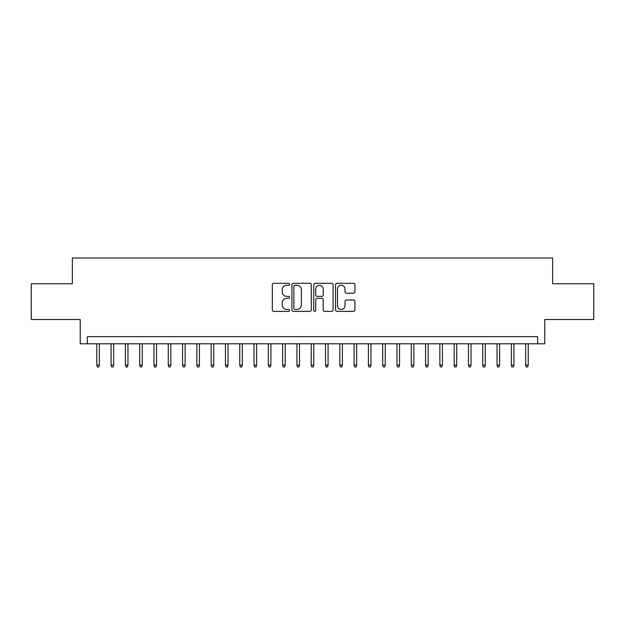 <?xml version="1.0" encoding="UTF-8"?>
<svg xmlns="http://www.w3.org/2000/svg" width="625" height="625" viewBox="0 0 625 625"><rect width="100%" height="100%" fill="white"/><g stroke="black" fill="none" stroke-linecap="round" stroke-linejoin="round"><path stroke-width="0.94" d="M289.633 284.297A0.984 0.984 0 0 0 288.648 283.312L273.742 283.312A1.406 1.406 0 0 0 272.336 284.719L272.336 309.977A1.406 1.406 0 0 0 273.742 311.375L288.648 311.375A0.984 0.984 0 0 0 289.633 310.398A0.984 0.984 0 0 0 288.648 309.414L286.719 309.414A4.492 4.492 0 0 1 282.227 304.922L282.227 302.82A4.492 4.492 0 0 1 286.719 298.328L288.648 298.328A0.984 0.984 0 0 0 289.633 297.344A0.984 0.984 0 0 0 288.648 296.367L286.719 296.367A4.492 4.492 0 0 1 282.227 291.875L282.227 289.773A4.492 4.492 0 0 1 286.719 285.281L288.648 285.281A0.984 0.984 0 0 0 289.633 284.297M353.508 293.211A1.406 1.406 0 0 0 354.906 291.805L354.906 284.719A1.406 1.406 0 0 0 353.508 283.312L336.953 283.312A1.406 1.406 0 0 0 335.547 284.719L335.547 309.977A1.406 1.406 0 0 0 336.953 311.375L353.508 311.375A1.406 1.406 0 0 0 354.906 309.977L354.906 301.414A1.406 1.406 0 0 0 353.508 300.016L346.422 300.016A1.406 1.406 0 0 0 345.016 301.414L345.016 305.664A3.75 3.75 0 0 1 341.266 309.414A3.75 3.75 0 0 1 337.508 305.664L337.508 289.031A3.75 3.75 0 0 1 341.266 285.281A3.75 3.75 0 0 1 345.016 289.031L345.016 291.805A1.406 1.406 0 0 0 346.422 293.211L353.508 293.211M537.641 343.805L544.789 343.805L544.789 319.508L593.75 319.508L593.75 283.766L552.656 283.766L552.656 258.039L72.344 258.039L72.344 283.766L31.25 283.766L31.25 319.508L80.211 319.508L80.211 343.805L537.641 343.805L537.641 336.656L87.359 336.656L87.359 343.805M311.273 284.719A1.406 1.406 0 0 0 309.867 283.312L293.312 283.312A1.406 1.406 0 0 0 291.906 284.719L291.906 309.977A1.406 1.406 0 0 0 293.312 311.375L309.867 311.375A1.406 1.406 0 0 0 311.273 309.977L311.273 284.719M315.133 283.312L331.688 283.312A1.406 1.406 0 0 1 333.094 284.719L333.094 309.977A1.406 1.406 0 0 1 331.688 311.375L324.602 311.375A1.406 1.406 0 0 1 323.195 309.977L323.195 299.734A1.406 1.406 0 0 0 321.797 298.328L317.094 298.328A1.406 1.406 0 0 0 315.695 299.734L315.695 310.398A0.984 0.984 0 0 1 314.711 311.375A0.984 0.984 0 0 1 313.727 310.398L313.727 284.719A1.406 1.406 0 0 1 315.133 283.312M294.859 285.281A0.984 0.984 0 0 0 293.875 286.266L293.875 308.43A0.984 0.984 0 0 0 294.859 309.414L296.891 309.414A4.492 4.492 0 0 0 301.383 304.922L301.383 289.773A4.492 4.492 0 0 0 296.891 285.281L294.859 285.281M323.195 289.102A3.75 3.75 0 0 0 319.445 285.352A3.75 3.75 0 0 0 315.695 289.102L315.695 294.961A1.406 1.406 0 0 0 317.094 296.367L321.797 296.367A1.406 1.406 0 0 0 323.195 294.961L323.195 289.102M99.367 365.102L98.789 366.961L97.367 366.961L96.789 365.102L99.367 365.102L99.367 343.805M96.789 365.102L96.789 343.805M113.656 365.102L113.086 366.961L111.656 366.961L111.086 365.102L113.656 365.102L113.656 343.805M111.086 365.102L111.086 343.805M127.953 365.102L127.383 366.961L125.953 366.961L125.383 365.102L127.953 365.102L127.953 343.805M125.383 365.102L125.383 343.805M142.25 365.102L141.68 366.961L140.25 366.961L139.68 365.102L142.25 365.102L142.25 343.805M139.68 365.102L139.68 343.805M156.547 365.102L155.969 366.961L154.539 366.961L153.969 365.102L156.547 365.102L156.547 343.805M153.969 365.102L153.969 343.805M170.836 365.102L170.266 366.961L168.836 366.961L168.266 365.102L170.836 365.102L170.836 343.805M168.266 365.102L168.266 343.805M185.133 365.102L184.562 366.961L183.133 366.961L182.562 365.102L185.133 365.102L185.133 343.805M182.562 365.102L182.562 343.805M199.43 365.102L198.859 366.961L197.43 366.961L196.852 365.102L199.43 365.102L199.43 343.805M196.852 365.102L196.852 343.805M213.727 365.102L213.148 366.961L211.719 366.961L211.148 365.102L213.727 365.102L213.727 343.805M211.148 365.102L211.148 343.805M228.016 365.102L227.445 366.961L226.016 366.961L225.445 365.102L228.016 365.102L228.016 343.805M225.445 365.102L225.445 343.805M242.313 365.102L241.742 366.961L240.313 366.961L239.742 365.102L242.313 365.102L242.313 343.805M239.742 365.102L239.742 343.805M256.609 365.102L256.039 366.961L254.609 366.961L254.031 365.102L256.609 365.102L256.609 343.805M254.031 365.102L254.031 343.805M270.898 365.102L270.328 366.961L268.898 366.961L268.328 365.102L270.898 365.102L270.898 343.805M268.328 365.102L268.328 343.805M285.195 365.102L284.625 366.961L283.195 366.961L282.625 365.102L285.195 365.102L285.195 343.805M282.625 365.102L282.625 343.805M299.492 365.102L298.922 366.961L297.492 366.961L296.922 365.102L299.492 365.102L299.492 343.805M296.922 365.102L296.922 343.805M313.789 365.102L313.211 366.961L311.789 366.961L311.211 365.102L313.789 365.102L313.789 343.805M311.211 365.102L311.211 343.805M328.078 365.102L327.508 366.961L326.078 366.961L325.508 365.102L328.078 365.102L328.078 343.805M325.508 365.102L325.508 343.805M342.375 365.102L341.805 366.961L340.375 366.961L339.805 365.102L342.375 365.102L342.375 343.805M339.805 365.102L339.805 343.805M356.672 365.102L356.102 366.961L354.672 366.961L354.102 365.102L356.672 365.102L356.672 343.805M354.102 365.102L354.102 343.805M370.969 365.102L370.391 366.961L368.961 366.961L368.391 365.102L370.969 365.102L370.969 343.805M368.391 365.102L368.391 343.805M385.258 365.102L384.688 366.961L383.258 366.961L382.688 365.102L385.258 365.102L385.258 343.805M382.688 365.102L382.688 343.805M399.555 365.102L398.984 366.961L397.555 366.961L396.984 365.102L399.555 365.102L399.555 343.805M396.984 365.102L396.984 343.805M413.852 365.102L413.281 366.961L411.852 366.961L411.273 365.102L413.852 365.102L413.852 343.805M411.273 365.102L411.273 343.805M428.148 365.102L427.57 366.961L426.141 366.961L425.57 365.102L428.148 365.102L428.148 343.805M425.57 365.102L425.57 343.805M442.438 365.102L441.867 366.961L440.438 366.961L439.867 365.102L442.438 365.102L442.438 343.805M439.867 365.102L439.867 343.805M456.734 365.102L456.164 366.961L454.734 366.961L454.164 365.102L456.734 365.102L456.734 343.805M454.164 365.102L454.164 343.805M471.031 365.102L470.461 366.961L469.031 366.961L468.453 365.102L471.031 365.102L471.031 343.805M468.453 365.102L468.453 343.805M485.32 365.102L484.75 366.961L483.32 366.961L482.75 365.102L485.32 365.102L485.32 343.805M482.75 365.102L482.75 343.805M499.617 365.102L499.047 366.961L497.617 366.961L497.047 365.102L499.617 365.102L499.617 343.805M497.047 365.102L497.047 343.805M513.914 365.102L513.344 366.961L511.914 366.961L511.344 365.102L513.914 365.102L513.914 343.805M511.344 365.102L511.344 343.805M528.211 365.102L527.633 366.961L526.211 366.961L525.633 365.102L528.211 365.102L528.211 343.805M525.633 365.102L525.633 343.805"/></g></svg>
